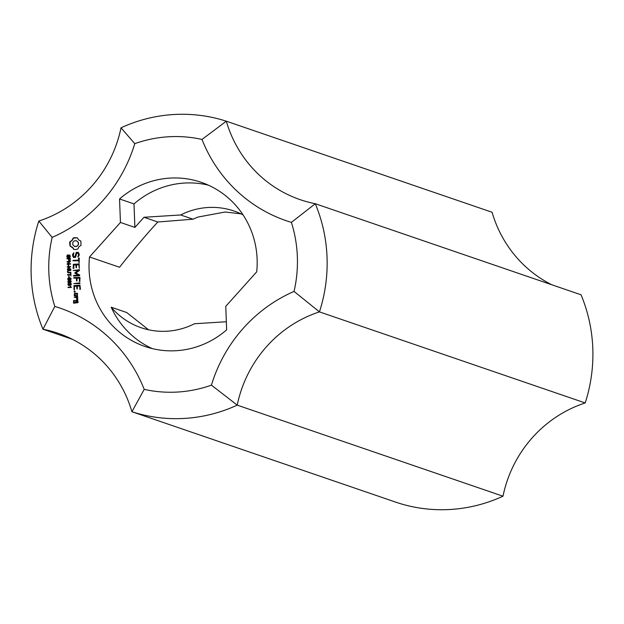 <?xml version="1.0" encoding="UTF-8"?>
<svg xmlns="http://www.w3.org/2000/svg" width="624" height="624" viewBox="0 0 624 624"><rect width="100%" height="100%" fill="white"/><g stroke="black" fill="none" stroke-linecap="round" stroke-linejoin="round"><path stroke-width="0.94" d="M69.989 259.506L69.958 258.617L69.974 259.935L70.294 259.607M69.958 258.617L68.741 258.687L68.78 259.592L69.428 260.372L70.278 260.036M68.968 260.216L70.091 260.341M69.264 260.317L69.724 260.473L69.264 260.317M68.344 258.718L66.963 258.804L66.947 258.344L70.34 258.125L69.919 260.715L68.718 260.614L68.679 259.709M69.459 260.848L68.718 260.614L68.375 259.607M69.763 260.949L69.014 260.715M66.947 258.344L70.34 258.25M68.687 266.097L68.266 266.12L68.219 264.81L68.632 264.787L68.687 266.097M68.219 264.81L68.64 264.904M68.562 266.105L68.515 264.911M68.055 272.259L70.879 272.298L70.902 272.758L68.125 272.813L67.4 271.612L67.993 270.325L70.793 270.02L70.808 270.481L68.211 270.73L67.805 271.549L68.055 272.259L69.225 272.524L68.359 272.36L70.886 272.415M68.835 270.145L70.801 270.137M67.993 270.325L69.139 270.247M67.532 270.8L68.289 270.434M67.4 271.612L67.837 270.902M67.618 272.415L67.704 271.713M68.429 272.914L67.922 272.516M70.582 274.895L67.595 275.083L67.571 274.622L70.559 274.435L70.918 273.265L70.918 276.026M70.52 273.289L70.925 273.382M70.559 274.435L70.816 273.39M67.571 274.622L70.863 274.537M70.543 278.366L68.281 278.483L68.32 279.474L70.543 279.334L70.668 278.405M70.543 279.334L71.105 278.92M69.443 279.607L70.847 279.443M68.624 279.583L69.74 279.708M68.008 278.21L69.373 277.774L70.925 278.187L71.05 279.302L69.459 280.043L67.907 279.638L68.008 278.21L70.645 277.945M67.688 279.022L68.305 278.312M68.492 279.981L67.985 279.123M68.788 280.082L68.211 279.747M70.925 278.187L70.473 277.891M68.125 283.624L68.804 283.234L68.234 284.38L68.968 285.051L69.545 284.037L70.879 284.622L70.434 283.179L71.097 283.491L71.253 284.7L70.512 285.238L69.802 284.801L68.999 285.511L68.227 285.223L68.125 283.624L69.1 283.335M67.891 284.404L68.429 283.725M68.999 285.511L68.227 285.223L68.188 284.505M69.295 285.613L68.531 285.324M69.802 284.801L70.403 285.246M70.684 283.678L70.73 283.28M71.011 284.201L70.372 283.608M70.879 284.622L71.308 284.302M70.067 284.606L71.175 284.723M70.364 284.716L70.801 284.903L70.364 284.716M68.461 284.879L69.436 284.833M68.757 284.981L69.272 285.16L68.757 284.981M77.048 293.99L74.864 294.122L74.919 295.558L77.345 295.495L77.048 293.99L77.345 295.495M74.225 295.979L74.474 293.405L77.384 293.225L77.493 296.135L74.225 295.979L74.708 293.491L77.477 293.319M74.919 295.558L77.103 295.417M80.02 277.602L79.817 281.705L79.552 278.109L77.15 278.164L76.908 281.143L76.666 278.288L73.531 278.015L80.02 277.602M79.443 281.338L79.318 278.023M73.897 277.625L79.747 277.352M73.531 278.015L74.131 277.703M76.534 280.784L76.432 278.21M72.688 256.019L72.618 254.303L73.819 252.743L73.39 255.754L73.999 256.729L74.981 256.667L76.261 252.392L78.148 252.268L79.108 253.781L79.17 255.442L77.961 257.026L78.624 254.093L78.016 253.118L76.799 253.102L75.52 257.377L73.609 257.501L72.688 256.019L72.86 254.389L73.858 252.884M77.813 256.534L78.671 255.388M78.437 255.302L78.624 254.093M78.39 254.015L77.782 253.04M73.788 257.486L72.922 256.105M76.261 252.392L78.211 252.361M74.981 256.667L76.502 252.47M73.999 256.729L75.223 256.753M78.554 258.188L79.271 258.141L79.1 262.961L78.655 260.777L72.868 260.77L78.624 260.036L78.554 258.188L79.069 257.946M78.624 260.036L78.788 258.266M79.17 262.883L78.655 260.777M73.234 260.372L78.858 260.114M72.868 260.77L73.468 260.458M73.749 283.616L79.849 282.859L79.88 283.6L73.749 283.616L79.95 282.953M74.279 297.375L77.524 296.798L77.883 297.149L77.064 297.57L77.953 298.99L77.189 299.738L76.697 299.224L77.165 298.748L76.097 297.632L74.279 297.375L77.618 296.891M76.097 297.632L77.165 298.748M76.697 299.224L77.399 298.826M74.233 291.252L75.27 291.619L74.685 292.282L74.061 291.697L74.864 291.119M74.061 291.697L74.467 291.338M73.242 270.481L79.357 269.724L79.56 270.41L75.855 272.953L79.747 275.036L79.599 275.746L73.835 276.097L73.804 275.356L78.484 275.161L75.02 273.101L78.296 270.629L73.242 270.481L79.451 269.81M73.445 275.753L74.045 275.441M73.804 275.356L78.484 275.161M78.25 275.083L75.208 273.406M74.786 273.016L75.2 272.766M74.966 272.68L78.062 270.543M72.751 242.557L72.836 244.873L74.677 246.449L76.931 246.301L78.413 244.624L78.328 242.307L76.487 240.731L74.233 240.88L72.751 242.557M74.443 246.363L75.816 246.613M75.582 246.527L76.931 246.301M76.697 246.223L77.828 245.606M77.594 245.528L78.413 244.624M73.07 248.141L70.06 246.043L69.646 242.822L69.896 241.745L72.01 240.349L73.156 238.048L74.178 237.689L77.337 237.783L78.655 239.928L80.87 241.059L81.034 245.349L78.92 246.753L77.774 249.054L75.699 249.577L73.593 249.319L72.509 247.252L70.294 246.121L70.13 241.831L72.251 240.427L73.398 238.126L77.353 237.814M73.811 249.366L73.304 248.219M78.179 244.546L78.601 243.446M78.367 243.368L78.094 242.221L76.487 240.731M73.164 268.39L73.359 264.311L79.139 263.952L79.31 268.39L78.803 264.709L76.643 264.849L76.393 267.829L75.925 264.896L73.741 265.028L73.874 268.343L73.164 268.39L73.593 264.389L79.232 264.038M79.373 268.304L78.803 264.709M75.925 264.896L76.019 267.47M76.838 288.717L76.736 286.143L77.212 289.076L77.462 286.096L79.622 285.956L79.981 289.357L79.622 285.956M76.736 286.143L74.56 286.276L74.35 289.996L74.404 285.636L80.051 285.285M73.975 289.637L74.077 286.026M73.835 285.94L74.404 285.636M74.17 285.558L79.95 285.199L80.473 289.224L79.747 289.271M76.261 300.901L76.315 302.328L77.602 302.344L77.548 300.916L76.261 300.901M76.315 302.328L77.602 302.344M73.492 302.882L73.741 300.316L74.747 300.62L74.131 301.033L74.186 302.461L75.59 302.375L75.855 300.183L77.649 300.066L78.094 302.593L73.858 303.225L73.64 300.784L74.482 300.362M77.368 302.258L77.314 300.83M74.186 302.461L75.824 302.453L75.761 300.651L77.743 300.16M70.645 281.065L68.39 281.19L68.429 282.181L70.645 282.04L70.777 281.112M70.645 282.04L71.206 281.627M69.545 282.313L70.949 282.142M68.726 282.282L69.849 282.415M68.11 280.909L69.475 280.48L71.027 280.886L71.159 282.001L69.56 282.75L68.016 282.344L68.11 280.909L70.746 280.652M67.79 281.72L68.414 281.018M68.593 282.688L68.086 281.83M68.897 282.789L68.312 282.446M71.027 280.886L70.582 280.589M69.124 277.438L68.702 277.462L68.656 276.151L69.069 276.128L69.124 277.438M68.656 276.151L69.077 276.245M68.999 277.446L68.952 276.253M70.707 287.009L70.177 286.182L71.471 287.391L68.071 287.602L68.055 287.173L71.011 287.11L70.637 286.276M68.055 287.173L71.011 287.11M69.95 266.986L67.291 267.15L67.267 266.705L70.66 266.495L68.086 268.96L70.746 268.796L70.762 269.24L67.376 269.451L69.95 266.986L67.361 268.975M68.086 268.96L70.754 268.921M67.267 266.705L70.66 266.62M69.755 261.854L67.088 262.018L67.072 261.581L70.457 261.37L67.891 263.835L70.551 263.663L70.567 264.108L67.181 264.319L69.755 261.854L67.158 263.851M67.891 263.835L70.551 263.788M67.072 261.581L70.465 261.487M67.306 255.107L67.907 254.873L67.22 256.386L67.829 257.213L68.921 255.068L69.818 255.037L70.223 256.776L69.358 257.455L69.919 256.129L69.381 255.356L68.359 257.478L66.979 257.088L66.924 255.629L68.211 254.974M66.924 255.629L67.603 255.208M66.815 256.433L67.22 255.731M66.979 257.088L67.119 256.534M67.883 257.65L67.275 257.197M68.18 257.759L67.665 257.626M69.919 256.129L70.052 255.629L69.381 255.356M69.779 256.745L70.223 256.23M69.303 257.018L70.083 256.846M68.921 255.068L69.638 255.021M68.617 255.458L69.217 255.169M68.289 256.776L68.921 255.559M68.102 257.096L68.593 256.877M67.532 257.127L68.406 257.205M54.803 306.423A128.31 123.88 108.9 0 1 52.151 237.385A146.64 141.578 -71.1 0 0 134.768 143.66A128.31 123.88 108.9 0 1 201.989 139.441A146.64 141.578 -71.1 0 0 291.392 222.378A128.31 123.88 108.9 0 1 294.044 291.424A146.64 141.578 -71.1 0 0 211.427 385.148A128.31 123.88 108.9 0 1 144.206 389.368A146.64 141.578 -71.1 0 0 54.803 306.423L42.97 329.215A122.195 117.975 108.9 0 1 57.985 333.239A122.195 117.975 108.9 0 1 131.921 411.739A152.747 147.475 -71.1 0 0 237.229 405.132A122.195 117.975 108.9 0 1 319.433 311.875A152.747 147.475 -71.1 0 0 315.276 203.72A122.195 117.975 108.9 0 1 300.261 199.696A122.195 117.975 108.9 0 1 226.325 121.196A152.747 147.475 -71.1 0 0 121.009 127.803A122.195 117.975 108.9 0 1 38.813 221.06A152.747 147.475 -71.1 0 0 42.97 329.215L72.306 339.269M225.755 306.345L226.652 329.846A86.759 83.764 108.9 0 1 144.971 346.476A86.759 83.764 108.9 0 1 89.505 256.963L120.44 222.456L119.543 198.962A86.759 83.764 108.9 0 1 201.224 182.325A86.759 83.764 108.9 0 1 256.698 271.846L225.755 306.345M152.318 348.613A86.759 83.764 108.9 0 1 111.181 307.203L126.75 312.538L148.551 329.784M157.825 222.004L193.003 219.196L180.656 214.968L143.996 217.269L157.825 222.004C146.476 234.25 133.715 249.335 119.527 267.251L89.505 256.963M119.543 198.962L133.996 203.915A86.759 83.764 108.9 0 1 208.33 185.149M291.392 222.378L315.276 203.72L581.03 294.785A152.747 147.475 108.9 0 1 585.187 402.94A122.195 117.975 -71.1 0 0 502.991 496.197A152.747 147.475 108.9 0 1 397.675 502.804L131.921 411.739L144.206 389.368M201.989 139.441L226.325 121.196L492.079 212.261A122.195 117.975 -71.1 0 0 551.694 284.731M502.991 496.197L237.229 405.132L211.427 385.148M585.187 402.94L319.433 311.875L294.044 291.424M193.003 219.196L197.902 217.074L225.194 212.004L241.02 213.86M111.181 307.203A72.298 69.802 108.9 0 0 141.063 327.694A72.298 69.802 108.9 0 0 194.454 323.747L226.348 321.75M180.656 214.968A72.298 69.802 108.9 0 1 234.039 211.021A72.298 69.802 108.9 0 1 243.017 214.843M143.996 217.269L134.901 227.409L120.44 222.456M52.151 237.385L38.813 221.06M134.768 143.66L121.009 127.803M134.901 227.409L133.996 203.915"/></g></svg>
